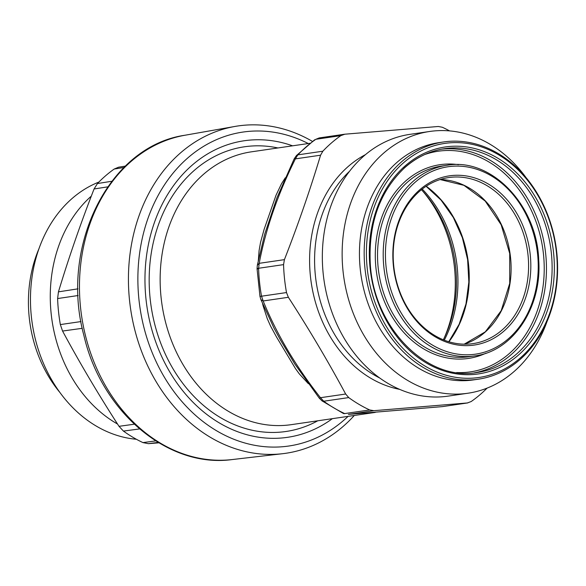 <?xml version="1.0" encoding="UTF-8"?>
<svg xmlns="http://www.w3.org/2000/svg" width="586" height="586" viewBox="0 0 586 586"><rect width="100%" height="100%" fill="white"/><g stroke="black" fill="none" stroke-linecap="round" stroke-linejoin="round"><path stroke-width="0.88" d="M487.083 388.115A151.855 121.807 -98.3 0 1 471.144 401.557L467.357 402.963L373.883 410.683L369.656 409.944A151.855 121.807 -98.3 0 1 348.721 397.586L345.667 394.026C328.197 361.547 309.093 329.303 288.363 297.292L286.503 292.56A151.855 121.807 -98.3 0 1 283.565 264.623L284.408 259.649C298.098 224.592 310.155 189.776 320.579 155.195L322.842 151.21A151.855 121.807 -98.3 0 1 329.244 144.91A151.855 121.807 -98.3 0 1 340.84 135.637L344.839 134.201L438.313 126.481L442.327 127.257A151.855 121.807 -98.3 0 1 449.55 130.89M344.348 134.26L319.18 137.93L315.869 139.285L340.84 135.637M344.326 134.26L344.839 134.201M322.842 151.21L297.871 154.858L295.381 158.872L294.165 158.865L276.9 197.922L264.696 234.166L257.32 265.312L257.056 268.718L259.957 296.362L261.532 296.201L263.165 300.97L260.902 299.6L273.882 327.867M257.32 265.312L259.21 263.326L258.602 268.271L283.565 264.623M369.656 409.944L344.685 413.584A151.855 121.807 -98.3 0 1 323.75 401.227L322.051 400.89L319.289 398.187L320.469 397.704L323.75 401.227L348.721 397.586M344.685 413.584L343.25 413.401A7.992 4.234 -65.2 0 0 344.685 413.584M348.406 414.39L441.954 406.655M442.657 406.581L467.826 402.912L442.166 406.64L348.685 414.361L373.883 410.683M308.346 383.676L299.307 373.89L295.461 368.587L276.489 336.972L270.593 326.131L267.267 318.659L263.077 305.716A137.864 110.586 81.7 0 1 262.572 303.57M258.375 260.103L259.085 250.603L260.543 242.377L264.125 229.331L276.035 195.204L281.456 183.821L285.287 177.8M319.289 398.187L294.795 363.972L280.364 339.821L274.028 328.16M400.297 162.937A119.881 96.163 -98.3 0 1 443.58 141.959A119.881 96.163 -98.3 0 1 556.041 246.706A119.881 96.163 -98.3 0 1 478.198 379.215A119.881 96.163 -98.3 0 1 372.908 303.226A119.881 96.163 -98.3 0 1 400.297 162.937M402.047 164.102A118.284 94.881 -98.3 0 1 556.136 249.863A118.284 94.881 -98.3 0 1 427.304 367.385A118.284 94.881 -98.3 0 1 402.047 164.102M478.198 379.215L473.473 379.904A119.881 96.163 -98.3 0 1 368.191 303.914A119.881 96.163 -98.3 0 1 395.572 163.626A119.881 96.163 -98.3 0 1 438.855 142.654L443.58 141.959M547.068 321.428A132.268 106.103 -98.3 0 1 467.943 393.228A132.268 106.103 -98.3 0 1 351.783 309.386A132.268 106.103 -98.3 0 1 381.991 154.601A132.268 106.103 -98.3 0 1 429.75 131.462A132.268 106.103 -98.3 0 1 526.096 177.661M467.943 393.228L448.144 396.121A132.268 106.103 -98.3 0 1 331.976 312.279A132.268 106.103 -98.3 0 1 362.192 157.495A132.268 106.103 -98.3 0 1 409.951 134.348L429.75 131.462M422.572 190.926A120.679 96.807 -98.3 0 1 444.078 338.29M418.477 192.23A83.915 67.317 -98.3 0 1 448.773 177.551A83.915 67.317 -98.3 0 1 527.495 250.867A83.915 67.317 -98.3 0 1 473.005 343.623A83.915 67.317 -98.3 0 1 399.308 290.436A83.915 67.317 -98.3 0 1 418.477 192.23M418.609 190.794A85.519 68.599 81.7 0 0 436.87 337.763A85.519 68.599 81.7 0 0 530.015 252.793A85.519 68.599 81.7 0 0 418.609 190.794M312.411 141.38A165.399 132.678 81.7 0 0 234.913 126.451A165.399 132.678 81.7 0 0 130.583 308.778A165.399 132.678 81.7 0 0 282.664 453.696A165.399 132.678 81.7 0 0 354.303 415.467M158.821 442.833L148.383 443.668L142.94 442.598A151.891 121.837 -98.3 0 1 123.441 431.091L119.009 426.322C98.609 394.788 79.791 363.027 62.563 331.046L60.343 324.578A151.891 121.837 -98.3 0 1 57.611 298.56L58.446 291.85C68.738 257.796 80.612 223.508 94.075 188.97L97.437 183.543A151.891 121.837 -98.3 0 1 114.204 169.039L118.57 167.2L125.353 166.109M38.954 248.735A119.881 96.163 81.7 0 0 59.926 392.503M98.858 182.078A132.268 106.103 81.7 0 0 32.186 323.135A132.268 106.103 81.7 0 0 136.384 439.266M91.313 196.12A132.268 106.103 81.7 0 0 51.341 315.29A132.268 106.103 81.7 0 0 117.544 424.044M348.069 416.375A158.645 127.257 -98.3 0 1 139.937 307.416A158.645 127.257 -98.3 0 1 308.258 143.533M292.568 145.819A149.855 120.203 81.7 0 0 146.91 306.397A149.855 120.203 81.7 0 0 332.379 418.66M317.751 420.799A143.856 115.398 -98.3 0 1 207.349 408.581A143.856 115.398 -98.3 0 1 151.671 250.72A143.856 115.398 -98.3 0 1 252.925 145.943A143.856 115.398 -98.3 0 1 277.947 147.958M309.877 143.299L251.46 151.818A137.864 110.586 81.7 0 0 161.765 256.324A137.864 110.586 81.7 0 0 215.897 402.714A137.864 110.586 81.7 0 0 291.271 424.66L375.274 412.405M296.413 155.576A7.992 4.029 43.3 0 1 296.428 155.554A7.992 4.029 43.3 0 1 297.871 154.858A151.855 121.807 -98.3 0 1 315.869 139.285L319.187 137.93M284.408 259.649L259.21 263.326C265.626 229.331 277.683 194.508 295.381 158.872L320.579 155.195M286.503 292.56L261.532 296.201A151.855 121.807 -98.3 0 1 258.602 268.271C256.895 268.527 256.609 268.762 257.73 268.967M345.667 394.026L320.469 397.704C295.725 366.287 276.621 334.035 263.165 300.97L288.363 297.292M294.165 158.865L296.428 155.554L314.733 139.717M258.287 260.111A137.864 110.586 81.7 0 0 258.272 260.572M412.214 182.143A96.309 77.249 -98.3 0 1 446.986 165.289C491.053 157.209 537.018 204.888 538.717 260.052C542.153 307.386 512.955 351.336 474.792 355.885A96.309 77.249 -98.3 0 1 390.217 294.839A96.309 77.249 -98.3 0 1 412.214 182.143M413.965 183.308A94.705 75.968 -98.3 0 1 537.34 251.973A94.705 75.968 -98.3 0 1 434.189 346.07A94.705 75.968 -98.3 0 1 413.965 183.308M474.792 355.885L469.122 356.713A96.309 77.249 -98.3 0 1 384.548 295.666A96.309 77.249 -98.3 0 1 406.545 182.971A96.309 77.249 -98.3 0 1 441.317 166.116L446.986 165.289M486.036 353.168A97.906 78.531 -98.3 0 1 386.745 306.764A97.906 78.531 -98.3 0 1 404.794 181.806A97.906 78.531 -98.3 0 1 458.538 164.681M424.813 154.514A111.494 89.431 -98.3 0 1 542.775 248.64A111.494 89.431 -98.3 0 1 456.626 372.55M441.741 149.152A113.091 90.713 -98.3 0 1 544.987 248.318A113.091 90.713 -98.3 0 1 474.382 372.85M403.732 168.475A113.091 90.713 -98.3 0 1 444.562 148.683A113.091 90.713 -98.3 0 1 550.65 247.49A113.091 90.713 -98.3 0 1 477.216 372.491C426.271 381.991 372.183 326.138 370.169 261.041C368.88 222.262 380.153 191.366 404.003 168.35C416.001 157.502 429.523 150.946 444.562 148.683M403.871 167.032A114.688 91.995 -98.3 0 1 553.272 250.185A114.688 91.995 -98.3 0 1 428.359 364.133A114.688 91.995 -98.3 0 1 403.871 167.032M379.801 378.058A119.881 96.163 -98.3 0 1 316.147 281.705A119.881 96.163 -98.3 0 1 349.622 171.185M399.703 389.382A123.185 98.814 -98.3 0 1 313.796 295.945A123.185 98.814 -98.3 0 1 346.722 167.823A123.185 98.814 -98.3 0 1 365.452 154.645M421.429 189.696L423.898 192.398A115.361 92.537 -98.3 0 1 444.921 336.503L443.331 339.799M422.228 189.066A114.285 91.68 -98.3 0 1 444.276 340.173M426.227 186.202A99.898 80.136 -98.3 0 1 448.92 341.777M440.137 179.543A83.915 67.317 -98.3 0 1 510.025 253.416A83.915 67.317 -98.3 0 1 464.163 344.187L485.303 331.844L501.198 310.69L509.717 283.397L509.71 253.467L501.169 224.782L485.201 201.057L463.929 185.33L440.115 179.55M234.913 126.451L184.993 135.234A163.919 131.491 81.7 0 0 81.593 315.927A163.919 131.491 81.7 0 0 232.312 459.549L282.664 453.696M114.204 169.039L123.946 167.479M148.383 443.668L158.095 442.393M97.437 183.543L111.758 181.272M142.94 442.598L155.7 440.906M58.446 291.85L78.004 288.839M94.075 188.97L107.656 186.875M123.441 431.091L139.534 428.93M57.611 298.56L78.172 295.512M119.009 426.322L134.26 424.205M62.563 331.046L82.267 328.314M60.343 324.578L80.978 321.575M259.957 296.362L260.902 299.6M343.25 413.401L322.051 400.89M426.095 186.289L441.046 200.097L453.359 217.538L462.369 237.718L467.621 259.605L468.844 282.086L465.973 303.995L459.16 324.226L448.773 341.733M184.993 135.234C109.055 146.053 59.618 246.003 83.835 335.214C101.29 411.76 167.933 468.522 232.312 459.549"/></g></svg>
